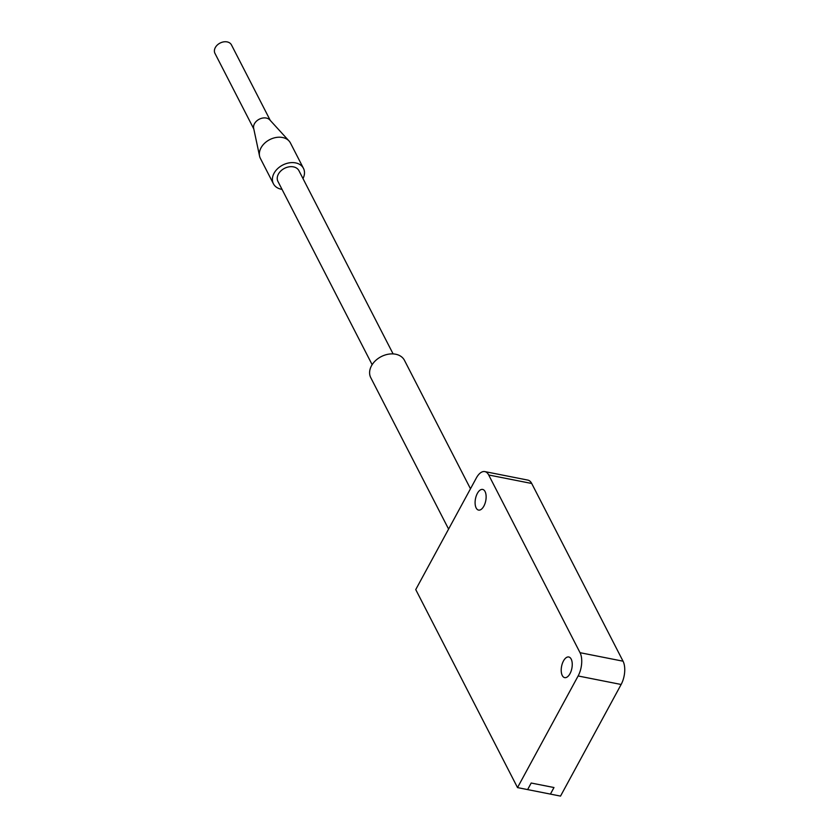<?xml version="1.0" encoding="UTF-8"?>
<svg xmlns="http://www.w3.org/2000/svg" width="838" height="838" viewBox="0 0 838 838"><rect width="100%" height="100%" fill="white"/><g stroke="black" fill="none" stroke-linecap="round" stroke-linejoin="round"><path stroke-width="1.26" d="M517.517 787.594L560.528 796.1L621.136 684.478L578.126 675.973A16.844 8.37 -78.8 0 0 580.032 652.687L488.701 474.989A16.844 8.37 -78.8 0 0 484.835 471.595A16.844 8.37 -78.8 0 0 476.351 477.964L415.742 589.585L517.517 787.594L578.126 675.973M553.981 787.531L550.419 794.099L553.981 787.531L531.187 783.027L553.981 787.531M527.626 789.595L531.187 783.027L527.626 789.595M253.788 128.926L214.957 53.37A9.27 6.819 -27.2 0 1 217.293 45.032A9.27 6.819 -27.2 0 1 227.129 41.9A9.27 6.819 -27.2 0 1 231.456 44.896L270.286 120.452M282.018 189.357A16.886 12.413 -27.2 0 1 281.296 189.231A16.886 12.413 -27.2 0 1 273.429 183.784L260.377 158.392A16.886 12.413 -27.2 0 1 259.56 156.078L253.652 128.256A9.27 6.819 -27.2 0 1 257.109 120.609A9.27 6.819 -27.2 0 1 266.274 118.053A9.27 6.819 -27.2 0 1 269.826 119.939L289.005 140.941A16.886 12.413 -27.2 0 1 290.419 142.952L303.461 168.344A16.886 12.413 -27.2 0 1 302.989 178.578M259.56 156.078A16.886 12.413 -27.2 0 1 265.856 142.146A16.886 12.413 -27.2 0 1 282.542 137.505A16.886 12.413 -27.2 0 1 289.005 140.941M273.429 183.784A16.886 12.413 -27.2 0 1 277.671 168.606A16.886 12.413 -27.2 0 1 295.594 162.897A16.886 12.413 -27.2 0 1 303.461 168.344M372.145 364.687L277.954 181.448A11.784 8.663 -27.2 0 1 280.929 170.858A11.784 8.663 -27.2 0 1 293.436 166.867A11.784 8.663 -27.2 0 1 298.925 170.669L393.106 353.908M448.592 529.082L370.763 377.655A18.949 13.932 -27.2 0 1 375.529 360.623A18.949 13.932 -27.2 0 1 395.63 354.223A18.949 13.932 -27.2 0 1 404.461 360.33L470.474 488.774M569.997 673.658A10.527 5.227 -78.8 0 0 572.207 663.193A10.527 5.227 -78.8 0 0 568.772 656.982A10.527 5.227 -78.8 0 0 563.471 660.962A10.527 5.227 -78.8 0 0 561.25 671.416A10.527 5.227 -78.8 0 0 564.686 677.628A10.527 5.227 -78.8 0 0 569.997 673.658M483.872 506.11A10.527 5.227 -78.8 0 0 486.092 495.646A10.527 5.227 -78.8 0 0 482.657 489.434A10.527 5.227 -78.8 0 0 477.356 493.414A10.527 5.227 -78.8 0 0 475.136 503.868A10.527 5.227 -78.8 0 0 478.571 510.091A10.527 5.227 -78.8 0 0 483.872 506.11M580.032 652.687L623.043 661.192L531.711 483.484L488.701 474.989M623.043 661.192A16.844 8.37 101.2 0 1 621.136 684.478M484.835 471.595L527.846 480.101A16.844 8.37 101.2 0 1 531.711 483.484"/></g></svg>
